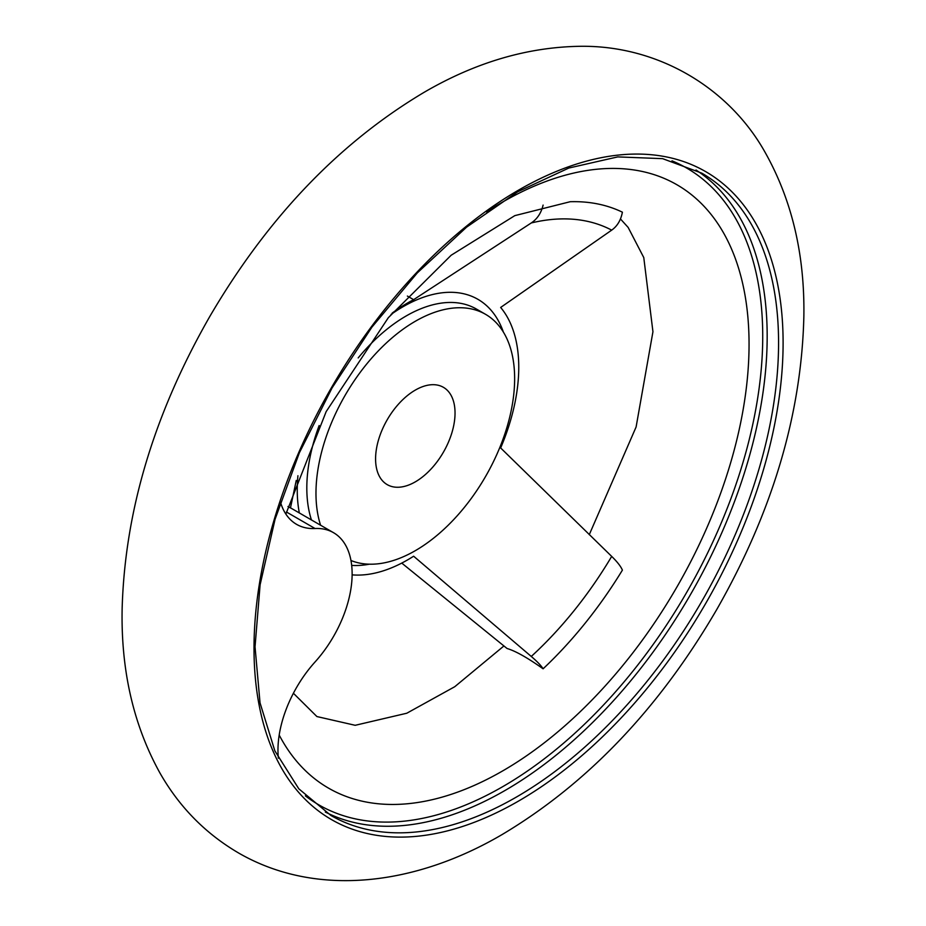 <?xml version="1.0" encoding="UTF-8"?>
<svg xmlns="http://www.w3.org/2000/svg" width="926" height="926" viewBox="0 0 926 926"><rect width="100%" height="100%" fill="white"/><g stroke="black" fill="none" stroke-linecap="round" stroke-linejoin="round"><path stroke-width="1.39" d="M280.474 502.135A89.903 51.902 120 0 0 296.586 524.359A89.903 51.902 120 0 0 315.048 528.514L286.435 511.997M392.219 313.069A157.327 90.841 120 0 1 413.633 299.677L531.269 222.958C537.23 218.999 541.178 213.038 543.099 205.097M285.868 514.08L326.172 411.595L388.318 317.711L451.159 255.24L514.821 215.631L570.196 201.718A297.628 171.831 -60 0 1 622.399 212.181C620.883 220.168 617.318 226.152 611.692 230.134L500.653 307.455A157.327 90.841 120 0 1 500.653 447.952L611.692 556.399C617.318 561.908 620.895 566.492 622.399 570.138A297.628 171.831 -60 0 1 543.099 668.792C541.166 665.655 537.23 661.534 531.269 656.453L413.633 556.213A157.327 90.841 120 0 1 352.135 574.861M287.963 506.522L290.463 507.957L296.262 480.42M401.745 563.089L507.078 648.513C515.469 650.966 527.473 657.726 543.099 668.792M413.633 299.677L407.371 296.054M415.311 481.856A56.185 32.445 -60 0 1 387.218 484.634A56.185 32.445 -60 0 1 387.218 419.756A56.185 32.445 -60 0 1 443.404 387.311A56.185 32.445 -60 0 1 452.015 432.338A56.185 32.445 -60 0 1 415.311 481.856M320.593 525.227A140.474 81.106 -60 0 1 363.744 367.715A140.474 81.106 -60 0 1 485.548 314.319A140.474 81.106 -60 0 1 507.078 426.886A140.474 81.106 -60 0 1 415.311 550.669A140.474 81.106 -60 0 1 350.966 560.508M290.486 507.842L333.51 532.682A89.903 51.902 120 0 1 315.048 661.974A89.903 51.902 120 0 0 278.379 758.209M333.51 532.682A89.903 51.902 120 0 0 315.048 528.514M391.05 314.446A149.653 86.407 -60 0 1 408.887 303.543A149.653 86.407 -60 0 1 503.385 332.098M531.269 222.958A276.527 159.654 -60 0 1 611.692 230.134M611.692 556.399A276.527 159.654 -60 0 1 531.269 656.453M369.381 564.189A149.653 86.407 -60 0 1 351.683 565.392M299.341 512.946A149.653 86.407 -60 0 1 297.929 475.721M696.005 170.014A370.851 214.114 -60 0 1 745.638 468.938A370.851 214.114 -60 0 1 504.948 790.526A370.851 214.114 -60 0 1 325.327 812.044M671.998 160.823A367.703 212.297 -60 0 1 746.564 449.874A367.703 212.297 -60 0 1 502.714 786.672A367.703 212.297 -60 0 1 305.372 795.851M516.338 797.101A370.851 214.114 -60 0 1 330.918 815.47L298.797 788.802L274.837 750.824L260.032 702.88L255.032 646.799L260.102 584.792L275.068 519.266L299.376 452.779L332.075 387.901L371.905 327.156L417.337 272.869L466.6 227.148L517.761 191.751L568.819 168.046L617.746 156.899L662.611 158.659L701.769 173.139A370.851 214.114 -60 0 1 758.614 470.304A370.851 214.114 -60 0 1 516.338 797.101M518.56 801.059A374.127 216.001 -60 0 1 289.456 475.131A374.127 216.001 -60 0 1 747.664 210.584A374.127 216.001 -60 0 1 518.56 801.059M486.567 211.927A348.373 201.139 -60 0 1 744.701 293.484A348.373 201.139 -60 0 1 578.113 713.715A348.373 201.139 -60 0 1 279.201 735.047M311.437 519.937A140.474 81.106 -60 0 1 319.157 425.532M358.188 357.922A140.474 81.106 -60 0 1 476.381 309.029L485.548 314.319M502.32 834.43C587.524 783.546 658.988 708.598 716.712 609.586C772.515 511.8 801.569 414.003 803.861 316.217C804.81 254.939 792.031 200.583 765.547 153.137C729.607 88.167 658.236 45.166 580.046 46.3C527.357 47.11 475.443 62.412 424.305 92.206C339.09 142.893 267.556 217.714 209.704 316.646C154.063 413.876 124.871 511.221 122.139 608.683C120.889 670.447 133.506 725.255 160.001 773.106C179.551 807.368 206.081 834.187 239.579 853.564C317.595 898 416.202 885.013 502.32 834.43M293.403 693.261L316.9 716.55L355.19 725.301L406.792 713.228L454.759 686.71L503.918 645.966M589.272 534.661L636.104 426.979L652.946 331.728L643.778 257.578L628.141 227.414L620.455 218.941"/></g></svg>
